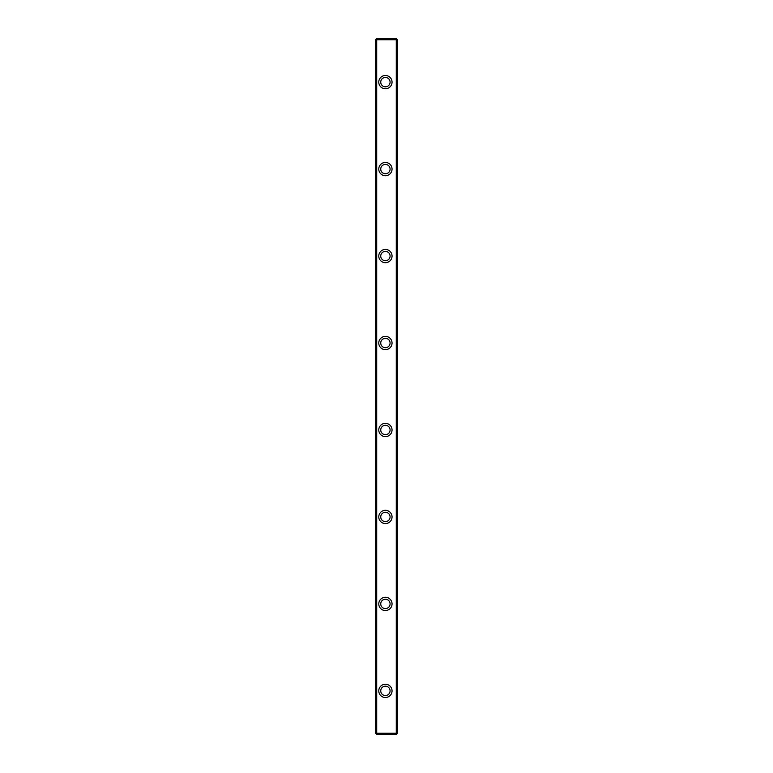 <?xml version="1.0" encoding="UTF-8"?>
<svg xmlns="http://www.w3.org/2000/svg" width="773" height="773" viewBox="0 0 773 773"><rect width="100%" height="100%" fill="white"/><g stroke="black" fill="none" stroke-linecap="round" stroke-linejoin="round"><path stroke-width="1.16" d="M376.712 39.732L376.712 733.258L396.278 733.258L396.278 39.732L376.712 39.732L376.171 39.191L376.712 38.65L396.278 38.65L397.37 39.732L397.37 733.258M396.278 734.35L376.712 734.35L376.171 733.809L376.712 733.258M375.63 733.258L375.63 39.732L376.171 39.191M378.78 169.094A6.628 6.628 0 0 1 388.732 163.354A6.628 6.628 0 0 1 388.732 174.833A6.628 6.628 0 0 1 378.78 169.094M378.78 256.056A6.628 6.628 0 0 1 388.732 250.317A6.628 6.628 0 0 1 388.732 261.796A6.628 6.628 0 0 1 378.78 256.056M378.78 516.944A6.628 6.628 0 0 1 388.732 511.204A6.628 6.628 0 0 1 388.732 522.683A6.628 6.628 0 0 1 378.78 516.944M378.78 343.019A6.628 6.628 0 0 1 388.732 337.279A6.628 6.628 0 0 1 388.732 348.758A6.628 6.628 0 0 1 378.78 343.019M378.78 429.981A6.628 6.628 0 0 1 388.732 424.242A6.628 6.628 0 0 1 388.732 435.721A6.628 6.628 0 0 1 378.78 429.981M378.78 690.869A6.628 6.628 0 0 1 388.732 685.129A6.628 6.628 0 0 1 388.732 696.608A6.628 6.628 0 0 1 378.78 690.869M378.78 82.131A6.628 6.628 0 0 1 388.732 76.392A6.628 6.628 0 0 1 388.732 87.871A6.628 6.628 0 0 1 378.78 82.131M378.78 603.906A6.628 6.628 0 0 1 388.732 598.167A6.628 6.628 0 0 1 388.732 609.646A6.628 6.628 0 0 1 378.78 603.906M380.741 82.131A4.677 4.677 0 0 0 387.746 86.18A4.677 4.677 0 0 0 387.746 78.083A4.677 4.677 0 0 0 380.741 82.131M380.741 169.094A4.677 4.677 0 0 0 387.746 173.142A4.677 4.677 0 0 0 387.746 165.045A4.677 4.677 0 0 0 380.741 169.094M380.741 256.056A4.677 4.677 0 0 0 387.746 260.105A4.677 4.677 0 0 0 387.746 252.008A4.677 4.677 0 0 0 380.741 256.056M380.741 343.019A4.677 4.677 0 0 0 387.746 347.067A4.677 4.677 0 0 0 387.746 338.97A4.677 4.677 0 0 0 380.741 343.019M380.741 429.981A4.677 4.677 0 0 0 387.746 434.03A4.677 4.677 0 0 0 387.746 425.933A4.677 4.677 0 0 0 380.741 429.981M380.741 516.944A4.677 4.677 0 0 0 387.746 520.992A4.677 4.677 0 0 0 387.746 512.895A4.677 4.677 0 0 0 380.741 516.944M380.741 603.906A4.677 4.677 0 0 0 387.746 607.955A4.677 4.677 0 0 0 387.746 599.858A4.677 4.677 0 0 0 380.741 603.906M380.741 690.869A4.677 4.677 0 0 0 387.746 694.917A4.677 4.677 0 0 0 387.746 686.82A4.677 4.677 0 0 0 380.741 690.869M375.63 733.268L376.171 733.809M396.829 39.191L396.278 39.732M396.288 733.258L396.829 733.809L397.37 733.268M396.829 733.809L396.288 734.35"/></g></svg>
